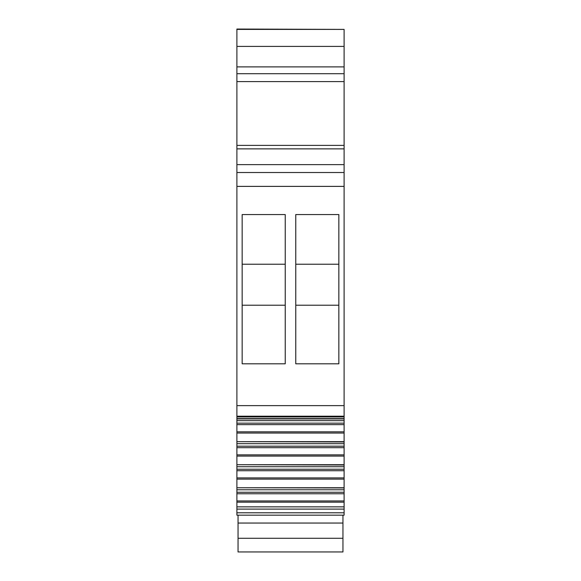 <?xml version="1.0" encoding="UTF-8"?>
<svg xmlns="http://www.w3.org/2000/svg" width="581" height="581" viewBox="0 0 581 581"><rect width="100%" height="100%" fill="white"/><g stroke="black" fill="none" stroke-linecap="round" stroke-linejoin="round"><path stroke-width="0.87" d="M285.242 214.563L285.242 363.808L242.154 363.808L242.154 214.563L285.242 214.563M285.242 305.214L242.154 305.214M285.242 264.224L242.154 264.224M344.105 164.634L344.105 148.867L236.895 148.867L236.895 164.634L344.105 164.634L344.105 418.828M236.895 164.634L236.895 418.828M338.846 214.563L295.758 214.563L295.758 363.808L338.846 363.808L338.846 214.563M295.758 264.224L338.846 264.224M236.895 420.644L344.105 420.644L344.105 418.945L236.895 418.945L236.895 433.056L344.105 433.056L344.105 431.836L236.895 431.836M344.105 420.644L344.105 423.15L236.895 423.15M344.105 423.15L344.105 424.638L236.895 424.638M344.105 424.638L344.105 431.836M344.105 441.676L236.895 441.676L344.105 441.981L344.105 433.056M236.895 441.676L236.895 433.056M236.895 441.865L236.895 443.681L344.105 443.681L344.105 441.865M236.895 443.681L236.895 456.092L344.105 456.092L344.105 454.872L236.895 454.872M344.105 443.681L344.105 446.186L236.895 446.186M344.105 446.186L344.105 447.675L236.895 447.675M344.105 447.675L344.105 454.872M344.105 464.713L236.895 464.713L344.105 465.018L344.105 456.092M236.895 464.713L236.895 456.092M236.895 464.909L236.895 466.717L344.105 466.717L344.105 464.909M236.895 466.717L236.895 479.136L344.105 479.136L344.105 477.909L236.895 477.909M344.105 466.717L344.105 469.23L236.895 469.23M344.105 469.23L344.105 470.712L236.895 470.712M344.105 470.712L344.105 477.909M344.105 500.953L236.895 500.953L236.895 502.173L344.105 502.173L344.105 479.136M344.105 487.75L236.895 487.75L236.895 479.136M236.895 487.75L344.105 487.946M344.105 489.761L236.895 489.761L236.895 487.946M344.105 492.267L236.895 492.267L236.895 489.761M344.105 493.756L236.895 493.756L236.895 492.267M236.895 500.953L236.895 493.756M236.895 502.173L236.895 515.165L344.105 515.165L344.105 509.101L236.895 509.101M344.105 502.173L344.105 506.857L236.895 506.857M344.105 506.857L344.105 509.101M344.105 172.521L236.895 172.521M236.895 148.867L236.895 81.601L344.105 81.601L344.105 29.399L344.105 46.4L236.895 46.4L236.895 81.601M344.105 148.867L344.105 67.258M236.895 29.399L344.105 29.399L236.895 29.05L236.895 46.4M295.758 305.214L338.846 305.214M342.95 523.045L238.05 523.045L238.05 551.95L342.95 551.95L342.95 515.165M238.05 523.045L238.05 515.165M238.05 538.289L342.95 538.289M344.105 405.632L236.895 405.632M344.105 186.378L236.895 186.378M236.895 416.214L344.105 416.214M344.105 418.632L236.895 418.632M236.895 512.791L344.105 512.791M236.895 145.388L344.105 145.388M236.895 73.722L344.105 73.722M236.895 66.888L344.105 66.888M236.895 416.969L344.105 416.969"/></g></svg>
